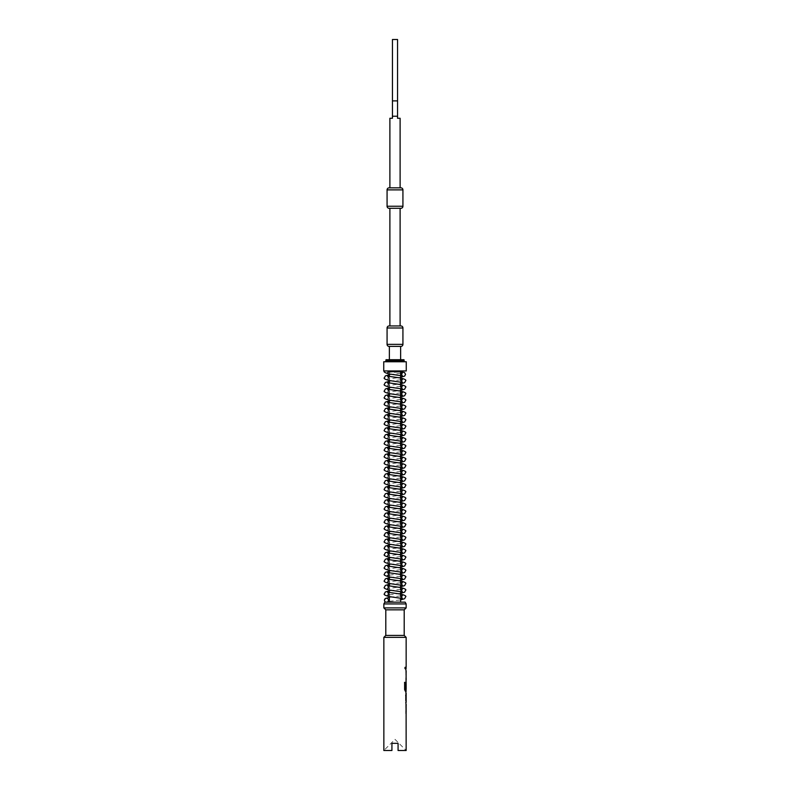 <?xml version="1.0" encoding="UTF-8"?>
<svg xmlns="http://www.w3.org/2000/svg" width="790" height="790" viewBox="0 0 790 790"><rect width="100%" height="100%" fill="white"/><g stroke="black" fill="none" stroke-linecap="round" stroke-linejoin="round"><path stroke-width="0.59" stroke-dasharray="3.95 2.96" d="M404.638 668.004C404.984 669.357 405.28 669.357 405.527 668.004C405.28 666.651 404.984 666.651 404.638 668.004C404.984 669.357 405.28 669.357 405.527 668.004C405.28 666.651 404.984 666.651 404.638 668.004M404.549 668.004C404.895 669.367 405.191 669.367 405.428 668.004C405.191 666.651 404.895 666.651 404.549 668.004C404.895 669.367 405.191 669.367 405.428 668.004C405.191 666.651 404.895 666.651 404.549 668.004M389.885 118.273L392.442 118.273L392.442 100.883L397.558 100.883L392.442 100.883L392.442 39.5L397.558 39.5L397.558 116.229L392.442 116.229L397.558 116.229L397.558 118.273L400.115 118.273M400.629 359.707L389.371 359.707L400.629 359.707M398.841 370.964L387.613 372.613L388.354 371.675L401.646 371.675L392.433 371.675C391.593 371.172 392.097 370.935 393.943 370.954L396.787 370.954M387.021 602.158L385.895 602.158L387.021 602.158M389.371 371.981L400.629 371.981L389.371 371.981L389.371 373.996M389.371 376.524L389.371 380.543M389.371 383.071L389.371 387.09M389.371 389.628L389.371 393.637M389.371 396.175L389.371 400.184M389.371 402.722L389.371 406.732M389.371 409.269L389.371 413.279M389.371 415.817L389.371 419.826M389.371 422.364L389.371 426.373M389.371 428.911L389.371 432.92M389.371 435.458L389.371 439.467M389.371 442.005L389.371 446.014M389.371 448.552L389.371 452.561M389.371 455.099L389.371 459.109M389.371 461.646L389.371 465.656M389.371 468.194L389.371 472.203M389.371 474.741L389.371 478.75M389.371 481.288L389.371 485.297M389.371 487.835L389.371 491.844M389.371 494.382L389.371 498.391M389.371 500.929L389.371 504.938M389.371 507.476L389.371 511.486M389.371 514.023L389.371 518.033M389.371 520.571L389.371 524.58M389.371 527.118L389.371 531.127M389.371 533.665L389.371 537.674M389.371 540.212L389.371 544.221M389.371 546.759L389.371 550.768M389.371 553.306L389.371 557.315M389.371 559.853L389.371 563.863M389.371 566.4L389.371 570.41M389.371 572.948L389.371 576.957M389.371 579.495L389.371 583.504M389.371 586.042L389.371 590.051M389.371 592.589L389.371 596.598M400.629 602.158L389.371 602.158L400.629 602.158M400.629 380.355L400.629 382.024M400.629 386.903L400.629 388.571M400.629 399.997L400.629 401.666M400.629 406.544L400.629 408.213M400.629 413.091L400.629 414.76M400.629 419.638L400.629 421.307M400.629 426.185L400.629 427.854M400.629 432.732L400.629 434.401M400.629 439.279L400.629 440.948M400.629 445.827L400.629 447.496M400.629 452.374L400.629 454.043M400.629 458.921L400.629 460.59M400.629 465.468L400.629 467.137M400.629 472.015L400.629 473.684M400.629 478.562L400.629 480.231M400.629 485.109L400.629 486.778M400.629 491.656L400.629 493.325M400.629 498.204L400.629 499.873M400.629 504.751L400.629 506.42M400.629 511.298L400.629 512.967M400.629 517.845L400.629 519.514M400.629 524.392L400.629 526.061M400.629 530.939L400.629 532.608M400.629 537.486L400.629 539.155M400.629 544.034L400.629 545.702M400.629 550.581L400.629 552.25M400.629 557.128L400.629 558.797M400.629 563.675L400.629 565.344M400.629 570.222L400.629 571.891M400.629 576.769L400.629 578.438M400.629 583.316L400.629 584.985M400.629 589.863L400.629 591.532M400.629 596.411L400.629 598.079M405.132 602.158L384.868 602.158M383.851 603.935L406.149 603.935M383.851 607.895L406.149 607.895M385.797 609.831L404.204 609.831M385.797 635.407L404.204 635.407M383.851 637.352L406.149 637.352M406.159 667.145L406.159 668.863M405.981 670.809L405.793 680.032M406.149 681.977L406.149 691.211M406.149 693.156L406.149 694.874M405.803 702.379L405.704 700.661L406.149 702.379M406.149 704.325L406.149 713.548M398.071 743.341L398.071 750.5L398.071 743.341L398.071 750.5L406.149 750.5L395 739.351L383.851 750.5L391.929 750.5L391.929 743.341L391.929 750.5L391.929 743.341L398.071 743.341L391.929 743.341M406.149 678.314L406.149 672.527M406.149 689.295L406.149 683.508M405.793 711.83L405.695 704.325L405.695 713.548L406.149 706.043M401.646 371.981L388.354 371.725M385.846 361.751L404.154 361.751L385.846 361.751M403.976 359.707L386.024 359.707M385.846 360.724L404.154 360.724M406.257 361.751L383.743 361.751M406.257 370.954L383.743 370.954M393.943 370.954L384.463 370.954M389.371 346.405L400.629 346.405M392.442 100.883L397.558 100.883M392.442 116.229L397.558 116.229M389.885 187.842L400.115 187.842L389.885 187.842M389.885 208.303L400.115 208.303L389.885 208.303M389.885 325.944L400.115 325.944M400.885 325.944L389.115 325.944M389.115 346.405L400.885 346.405M405.704 668.863L405.695 667.145L405.695 668.863M406.1 688.515L405.981 681.977L405.981 691.211L405.25 691.211L404.539 689.601L404.628 682.382M404.539 682.382L405.29 682.382M406.09 691.211L405.339 691.211M406.109 689.295L405.329 689.295L406.011 689.295L406.109 683.508M406.05 702.31L406.05 693.225M405.803 693.156L405.803 694.874M387.07 189.886L402.93 189.886M402.93 206.249L387.07 206.249M387.07 327.988L402.93 327.988M402.93 344.361L387.07 344.361M388.453 600.252L387.841 601.694M389.371 601.358L400.629 599.877M388.453 377.64L387.613 379.161L400.629 377.265M388.453 384.187L387.613 385.708L400.629 383.812M388.453 390.734L387.613 392.255L400.629 390.359M388.453 397.281L387.613 398.802L400.629 396.906M388.453 403.828L387.613 405.349L400.629 403.453M388.453 410.375L387.613 411.896L400.629 410M388.453 416.923L387.613 418.443L400.629 416.547M388.453 423.47L387.613 424.99L400.629 423.094M388.453 430.017L387.613 431.538L400.629 429.642M388.453 436.564L387.613 438.085L400.629 436.189M388.453 443.111L387.613 444.632L400.629 442.736M388.453 449.658L387.613 451.179L400.629 449.283M388.453 456.205L387.613 457.726L400.629 455.83M388.453 462.752L387.613 464.273L400.629 462.377M388.453 469.3L387.613 470.82L400.629 468.934M388.453 475.847L387.613 477.367L400.629 475.481M388.453 482.394L387.613 483.915L400.629 482.028M388.453 488.941L387.613 490.462L400.629 488.576M388.453 495.488L387.613 497.009L400.629 495.123M388.453 502.035L387.613 503.556L400.629 501.67M388.453 508.582L387.613 510.103L400.629 508.217M388.453 515.129L387.613 516.65L400.629 514.764M388.453 521.677L387.613 523.197L400.629 521.311M388.453 528.224L387.613 529.744L400.629 527.858M388.453 534.771L387.613 536.292L400.629 534.405M388.453 541.318L387.613 542.839L400.629 540.952M388.453 547.865L387.613 549.386L400.629 547.5M388.453 554.412L387.613 555.933L400.629 554.047M388.453 560.959L387.613 562.48L400.629 560.594M388.453 567.506L387.613 569.027L400.629 567.141M388.453 574.054L387.613 575.574M389.371 575.169L400.629 573.688M388.453 580.601L387.613 582.121L400.629 580.235M388.453 587.148L387.613 588.668L400.629 586.782M388.453 593.695L387.613 595.216M389.371 594.811L400.629 593.33M400.629 373.255L389.371 374.737M400.629 379.802L389.371 381.284M400.629 386.35L389.371 387.831M400.629 392.897L389.371 394.378M401.547 400.55L402.387 399.039M400.629 399.444L389.371 400.925M401.547 407.097L402.387 405.586M400.629 405.991L389.371 407.472M401.547 413.644L402.387 412.133M400.629 412.538L389.371 414.019M400.629 419.085L389.371 420.566M401.547 426.738L402.387 425.227M400.629 425.632L389.371 427.113M401.547 433.285L402.387 431.775M400.629 432.179L389.371 433.661M401.547 439.832L402.387 438.322M400.629 438.726L389.371 440.208M401.547 446.38L402.387 444.869M400.629 445.274L389.371 446.755M401.547 452.937L402.387 451.416M400.629 451.821L389.371 453.302M401.547 459.484L402.387 457.963M400.629 458.368L389.371 459.849M401.547 466.031L402.387 464.51M400.629 464.915L389.371 466.396M401.547 472.578L402.387 471.057M400.629 471.462L389.371 472.943M401.547 479.125L402.387 477.604M400.629 478.009L389.371 479.49M401.547 485.672L402.387 484.151M400.629 484.556L389.371 486.038M401.547 492.219L402.387 490.699M400.629 491.103L389.371 492.585M401.547 498.767L402.387 497.246M400.629 497.651L389.371 499.132M401.547 505.314L402.387 503.793M400.629 504.198L389.371 505.679M401.547 511.861L402.387 510.34M400.629 510.745L389.371 512.226M401.547 518.408L402.387 516.887M400.629 517.292L389.371 518.773M401.547 524.955L402.387 523.434M400.629 523.839L389.371 525.32M401.547 531.502L402.387 529.981M400.629 530.386L389.371 531.868M401.547 538.049L402.387 536.529M400.629 536.933L389.371 538.415M401.547 544.596L402.387 543.076M400.629 543.49L389.371 544.962M401.547 551.144L402.387 549.623M400.629 550.038L389.371 551.509M401.547 557.691L402.387 556.17M400.629 556.585L389.371 558.056M401.547 564.238L402.387 562.717M400.629 563.132L389.371 564.603M401.547 570.785L402.387 569.264M400.629 569.679L389.371 571.15M400.629 576.226L389.371 577.697M400.629 582.773L389.371 584.254M400.629 589.32L389.371 590.802M400.629 595.867L389.371 597.349"/><path stroke-width="1.19" d="M402.93 327.988L387.07 327.988A2.044 2.044 0 0 1 389.115 325.944L400.885 325.944A2.044 2.044 0 0 1 402.93 327.988L402.93 344.361A2.044 2.044 0 0 1 400.885 346.405L389.115 346.405A2.044 2.044 0 0 1 387.07 344.361L402.93 344.361M400.885 187.842L400.115 187.842L400.115 118.273L397.558 118.273L397.558 116.229L392.442 116.229L392.442 118.273L389.885 118.273L389.885 187.842L389.115 187.842L400.885 187.842A2.044 2.044 0 0 1 402.93 189.886L402.93 206.249A2.044 2.044 0 0 1 400.885 208.303L389.115 208.303A2.044 2.044 0 0 1 387.07 206.249L402.93 206.249M389.115 187.842A2.044 2.044 0 0 0 387.07 189.886L387.07 206.249M387.07 327.988L387.07 344.361M400.115 208.303L389.885 208.303L389.885 325.944L400.115 325.944L400.115 208.303L400.885 208.303M400.115 187.842L389.885 187.842M400.629 359.707L400.629 346.405L389.371 346.405L389.371 359.707M387.021 602.158A1.995 1.995 0 0 0 386.458 598.247A1.995 1.995 0 0 0 385.895 602.158M384.562 370.954L393.943 370.954M387.623 372.603L388.354 371.675L392.215 371.093M389.371 373.996L389.371 376.524M389.371 380.543L389.371 383.071M389.371 387.09L389.371 389.628M389.371 393.637L389.371 396.175M389.371 400.184L389.371 402.722M389.371 406.732L389.371 409.269M389.371 413.279L389.371 415.817M389.371 419.826L389.371 422.364M389.371 426.373L389.371 428.911M389.371 432.92L389.371 435.458M389.371 439.467L389.371 442.005M389.371 446.014L389.371 448.552M389.371 452.561L389.371 455.099M389.371 459.109L389.371 461.646M389.371 465.656L389.371 468.194M389.371 472.203L389.371 474.741M389.371 478.75L389.371 481.288M389.371 485.297L389.371 487.835M389.371 491.844L389.371 494.382M389.371 498.391L389.371 500.929M389.371 504.938L389.371 507.476M389.371 511.486L389.371 514.023M389.371 518.033L389.371 520.571M389.371 524.58L389.371 527.118M389.371 531.127L389.371 533.665M389.371 537.674L389.371 540.212M389.371 544.221L389.371 546.759M389.371 550.768L389.371 553.306M389.371 557.315L389.371 559.853M389.371 563.863L389.371 566.4M389.371 570.41L389.371 572.948M389.371 576.957L389.371 579.495M389.371 583.504L389.371 586.042M389.371 590.051L389.371 592.589M389.371 596.598L389.371 602.158M400.629 371.981L400.629 380.355M400.629 382.024L400.629 386.903M400.629 388.571L400.629 399.997M400.629 401.666L400.629 406.544M400.629 408.213L400.629 413.091M400.629 414.76L400.629 419.638M400.629 421.307L400.629 426.185M400.629 427.854L400.629 432.732M400.629 434.401L400.629 439.279M400.629 440.948L400.629 445.827M400.629 447.496L400.629 452.374M400.629 454.043L400.629 458.921M400.629 460.59L400.629 465.468M400.629 467.137L400.629 472.015M400.629 473.684L400.629 478.562M400.629 480.231L400.629 485.109M400.629 486.778L400.629 491.656M400.629 493.325L400.629 498.204M400.629 499.873L400.629 504.751M400.629 506.42L400.629 511.298M400.629 512.967L400.629 517.845M400.629 519.514L400.629 524.392M400.629 526.061L400.629 530.939M400.629 532.608L400.629 537.486M400.629 539.155L400.629 544.034M400.629 545.702L400.629 550.581M400.629 552.25L400.629 557.128M400.629 558.797L400.629 563.675M400.629 565.344L400.629 570.222M400.629 571.891L400.629 576.769M400.629 578.438L400.629 583.316M400.629 584.985L400.629 589.863M400.629 591.532L400.629 596.411M400.629 598.079L400.629 602.158M405.132 602.158L406.149 603.935L406.149 607.895L383.851 607.895L383.851 603.935L384.868 602.158L405.132 602.158M406.149 607.895L404.204 609.831L385.797 609.831L383.851 607.895M404.204 609.831L404.204 635.407L406.149 637.352L406.159 667.145M385.797 609.831L385.797 635.407L383.851 637.352L383.851 750.5L391.929 750.5L391.929 743.341L398.071 743.341L398.071 750.5L406.149 750.5L406.109 711.83M405.704 668.863L406.05 670.888M406.05 679.953L406.05 683.508M406.05 691.132L405.803 693.156M405.803 694.874L405.803 700.661M405.803 702.379L406.05 704.404M406.109 672.527L406.109 678.314M406.149 683.508L406.149 689.295L405.428 689.295L405.389 682.382L404.628 682.382L404.628 689.601L405.339 691.211L406.149 691.211M406.149 637.352L383.851 637.352M406.109 706.043L406.149 711.83M406.149 706.043L406.149 704.325M406.149 702.379L406.149 693.156M406.1 683.626L406.149 681.977M406.149 680.032L406.149 678.314M406.149 672.527L406.149 670.809M405.793 668.863L405.793 667.145M386.024 359.707L403.976 359.707L404.154 360.724L385.846 360.724L386.024 359.707M394.299 371.981L401.646 371.675A0.721 0.721 0 0 1 402.367 370.954M383.743 370.954L406.257 370.954L406.257 361.751L383.743 361.751L383.743 370.954M404.154 361.751L404.154 360.724M385.846 361.751L385.846 360.724M391.929 743.341L398.071 743.341M406.149 694.874L406.149 700.661M404.204 635.407L385.797 635.407M406.149 603.935L383.851 603.935M397.558 116.229L397.558 100.883L392.442 100.883L392.442 116.229M397.558 100.883L397.558 39.5L392.442 39.5L392.442 100.883M389.115 208.303L389.885 208.303M404.539 682.382L405.29 682.382L405.428 689.295M405.991 683.626L405.695 688.515M405.704 694.874L406.109 700.661M402.93 189.886L387.07 189.886M388.354 371.675L392.433 371.675M387.841 601.694L389.371 601.358M400.629 599.877L404.638 598.711L405.537 596.973C406.633 596.193 405.013 595.226 400.668 594.08L387.613 592.184L388.453 593.695M400.629 373.255L402.387 372.841L401.547 374.361L402.387 375.882L389.332 373.986C384.987 372.841 383.367 371.873 384.463 371.093L384.463 370.954M400.629 377.265L404.638 376.099L405.537 374.361L404.529 372.554L396.778 370.954M400.629 379.802L402.387 379.388L401.547 380.908L402.387 382.429L389.332 380.533C384.987 379.388 383.367 378.42 384.463 377.64L385.362 375.902L389.371 374.737M400.629 383.812L404.638 382.646L405.537 380.908C406.633 380.128 405.013 379.161 400.668 378.015L387.613 376.119L388.453 377.64M400.629 386.35L402.387 385.935L401.547 387.456L402.387 388.976L389.332 387.08C384.987 385.935 383.367 384.967 384.463 384.187L385.362 382.449L389.371 381.284M400.629 390.359L404.638 389.194L405.537 387.456C406.633 386.675 405.013 385.708 400.668 384.562L387.613 382.666L388.453 384.187M400.629 392.897L402.387 392.482L401.547 394.003L402.387 395.523L389.332 393.627C384.987 392.482 383.367 391.514 384.463 390.734L385.362 388.996L389.371 387.831M400.629 396.906L404.638 395.741L405.537 394.003C406.633 393.223 405.013 392.255 400.668 391.109L387.613 389.213L388.453 390.734M400.629 399.444L402.387 399.039L401.547 400.55L402.387 402.071L389.332 400.175C384.987 399.029 383.367 398.061 384.463 397.281L385.362 395.543L389.371 394.378M400.629 403.453L404.638 402.298L405.537 400.55C406.633 399.77 405.013 398.802 400.668 397.656L387.613 395.76L388.453 397.281M400.629 405.991L402.387 405.586L401.547 407.097L402.387 408.618L389.332 406.722C384.987 405.576 383.367 404.608 384.463 403.828L385.362 402.09L389.371 400.925M400.629 410L404.638 408.845L405.537 407.097C406.633 406.317 405.013 405.349 400.668 404.204L387.613 402.308L388.453 403.828M400.629 412.538L402.387 412.133L401.547 413.644L402.387 415.165L389.332 413.269C384.987 412.123 383.367 411.156 384.463 410.375L385.362 408.637L389.371 407.472M400.629 416.547L404.638 415.392L405.537 413.644C406.633 412.864 405.013 411.896 400.668 410.751L387.613 408.855L388.453 410.375M400.629 419.085L402.387 418.68L401.547 420.191L402.387 421.712L389.332 419.816C384.987 418.67 383.367 417.703 384.463 416.923L385.362 415.185L389.371 414.019M400.629 423.094L404.638 421.939L405.537 420.191C406.633 419.411 405.013 418.443 400.668 417.298L387.613 415.402L388.453 416.923M400.629 425.632L402.387 425.227L401.547 426.738L402.387 428.259L389.332 426.363C384.987 425.218 383.367 424.25 384.463 423.47L385.362 421.732L389.371 420.566M400.629 429.642L404.638 428.486L405.537 426.738C406.633 425.958 405.013 424.99 400.668 423.845L387.613 421.949L388.453 423.47M400.629 432.179L402.387 431.775L401.547 433.285L402.387 434.806L389.332 432.91C384.987 431.765 383.367 430.797 384.463 430.017L385.362 428.279L389.371 427.113M400.629 436.189L404.638 435.033L405.537 433.285C406.633 432.505 405.013 431.538 400.668 430.392L387.613 428.496L388.453 430.017M400.629 438.726L402.387 438.322L401.547 439.832L402.387 441.353L389.332 439.457C384.987 438.312 383.367 437.344 384.463 436.564L385.362 434.826L389.371 433.661M400.629 442.736L404.638 441.58L405.537 439.832C406.633 439.052 405.013 438.085 400.668 436.939L387.613 435.043L388.453 436.564M400.629 445.274L402.387 444.869L401.547 446.38L402.387 447.9L389.332 446.004C384.987 444.859 383.367 443.891 384.463 443.111L385.362 441.373L389.371 440.208M400.629 449.283L404.638 448.128L405.537 446.38C406.633 445.6 405.013 444.632 400.668 443.486L387.613 441.59L388.453 443.111M400.629 451.821L402.387 451.416L401.547 452.937L402.387 454.447L389.332 452.551C384.987 451.406 383.367 450.438 384.463 449.658L385.362 447.92L389.371 446.755M400.629 455.83L404.638 454.675L405.537 452.937C406.633 452.147 405.013 451.179 400.668 450.033L387.613 448.137L388.453 449.658M400.629 458.368L402.387 457.963L401.547 459.484L402.387 460.995L389.332 459.099C384.987 457.953 383.367 456.985 384.463 456.205L385.362 454.467L389.371 453.302M400.629 462.377L404.638 461.222L405.537 459.484C406.633 458.694 405.013 457.726 400.668 456.581L387.613 454.685L388.453 456.205M400.629 464.915L402.387 464.51L401.547 466.031L402.387 467.542L389.332 465.646C384.987 464.5 383.367 463.532 384.463 462.752L385.362 461.014L389.371 459.849M400.629 468.934L404.638 467.769L405.537 466.031C406.633 465.241 405.013 464.273 400.668 463.128L387.613 461.232L388.453 462.752M400.629 471.462L402.387 471.057L401.547 472.578L402.387 474.089L389.332 472.193C384.987 471.047 383.367 470.08 384.463 469.3L385.362 467.562L389.371 466.396M400.629 475.481L404.638 474.316L405.537 472.578C406.633 471.788 405.013 470.82 400.668 469.675L387.613 467.779L388.453 469.3M400.629 478.009L402.387 477.604L401.547 479.125L402.387 480.636L389.332 478.74C384.987 477.594 383.367 476.627 384.463 475.847L385.362 474.109L389.371 472.943M400.629 482.028L404.638 480.863L405.537 479.125C406.633 478.335 405.013 477.367 400.668 476.222L387.613 474.326L388.453 475.847M400.629 484.556L402.387 484.151L401.547 485.672L402.387 487.183L389.332 485.287C384.987 484.142 383.367 483.174 384.463 482.394L385.362 480.656L389.371 479.49M400.629 488.576L404.638 487.41L405.537 485.672C406.633 484.882 405.013 483.915 400.668 482.769L387.613 480.873L388.453 482.394M400.629 491.103L402.387 490.699L401.547 492.219L402.387 493.73L389.332 491.834C384.987 490.689 383.367 489.731 384.463 488.941L385.362 487.203L389.371 486.038M400.629 495.123L404.638 493.957L405.537 492.219C406.633 491.429 405.013 490.472 400.668 489.316L387.613 487.42L388.453 488.941M400.629 497.651L402.387 497.246L401.547 498.767L402.387 500.277L389.332 498.381C384.987 497.236 383.367 496.278 384.463 495.488L385.362 493.75L389.371 492.585M400.629 501.67L404.638 500.505L405.537 498.767C406.633 497.976 405.013 497.019 400.668 495.863L387.613 493.967L388.453 495.488M400.629 504.198L402.387 503.793L401.547 505.314L402.387 506.834L389.332 504.929C384.987 503.783 383.367 502.825 384.463 502.035L385.362 500.297L389.371 499.132M400.629 508.217L404.638 507.052L405.537 505.314C406.633 504.524 405.013 503.566 400.668 502.41L387.613 500.514L388.453 502.035M400.629 510.745L402.387 510.34L401.547 511.861L402.387 513.382L389.332 511.476C384.987 510.33 383.367 509.372 384.463 508.582L385.362 506.844L389.371 505.679M400.629 514.764L404.638 513.599L405.537 511.861C406.633 511.071 405.013 510.113 400.668 508.957L387.613 507.062L388.453 508.582M400.629 517.292L402.387 516.887L401.547 518.408L402.387 519.929L389.332 518.033C384.987 516.877 383.367 515.919 384.463 515.129L385.362 513.391L389.371 512.226M400.629 521.311L404.638 520.146L405.537 518.408C406.633 517.618 405.013 516.66 400.668 515.505L387.613 513.609L388.453 515.129M400.629 523.839L402.387 523.434L401.547 524.955L402.387 526.476L389.332 524.58C384.987 523.424 383.367 522.467 384.463 521.677L385.362 519.938L389.371 518.773M400.629 527.858L404.638 526.693L405.537 524.955C406.633 524.165 405.013 523.207 400.668 522.052L387.613 520.156L388.453 521.677M400.629 530.386L402.387 529.981L401.547 531.502L402.387 533.023L389.332 531.127C384.987 529.971 383.367 529.014 384.463 528.224L385.362 526.486L389.371 525.32M400.629 534.405L404.638 533.24L405.537 531.502C406.633 530.712 405.013 529.754 400.668 528.599L387.613 526.703L388.453 528.224M400.629 536.933L402.387 536.529L401.547 538.049L402.387 539.57L389.332 537.674C384.987 536.519 383.367 535.561 384.463 534.771L385.362 533.033L389.371 531.868M400.629 540.952L404.638 539.787L405.537 538.049C406.633 537.259 405.013 536.301 400.668 535.156L387.613 533.25L388.453 534.771M400.629 543.49L402.387 543.076L401.547 544.596L402.387 546.117L389.332 544.221C384.987 543.066 383.367 542.108 384.463 541.318L385.362 539.58L389.371 538.415M400.629 547.5L404.638 546.334L405.537 544.596C406.633 543.806 405.013 542.849 400.668 541.703L387.613 539.797L388.453 541.318M400.629 550.038L402.387 549.623L401.547 551.144L402.387 552.664L389.332 550.768C384.987 549.613 383.367 548.655 384.463 547.865L385.362 546.127L389.371 544.962M400.629 560.594L404.638 559.429L405.537 557.691C406.633 556.901 405.013 555.943 400.668 554.797L387.613 552.901L388.453 554.412L387.613 555.933M400.629 554.047L404.638 552.882L405.537 551.144C406.633 550.354 405.013 549.396 400.668 548.25L387.613 546.354L388.453 547.865M400.629 556.585L402.387 556.17L401.547 557.691L402.387 559.211L389.332 557.315C384.987 556.16 383.367 555.202 384.463 554.412L385.362 552.674L389.371 551.509M400.629 563.132L402.387 562.717L401.547 564.238L402.387 565.759L389.332 563.863C384.987 562.717 383.367 561.749 384.463 560.959L385.362 559.221L389.371 558.056M400.629 567.141L404.638 565.976L405.537 564.238C406.633 563.458 405.013 562.49 400.668 561.344L387.613 559.448L388.453 560.959M400.629 569.679L402.387 569.264L401.547 570.785L402.387 572.306L389.332 570.41C384.987 569.264 383.367 568.296 384.463 567.506L385.362 565.768L389.371 564.603M387.613 575.574L389.371 575.169M400.629 573.688L404.638 572.523L405.537 570.785C406.633 570.005 405.013 569.037 400.668 567.892L387.613 565.995L388.453 567.506M400.629 576.226L402.387 575.811L401.547 577.332L402.387 578.853L389.332 576.957C384.987 575.811 383.367 574.844 384.463 574.054L385.362 572.315L389.371 571.15M400.629 586.782L404.638 585.617L405.537 583.879C406.633 583.099 405.013 582.131 400.668 580.986L387.613 579.09L388.453 580.601L387.613 582.121M400.629 580.235L404.638 579.07L405.537 577.332C406.633 576.552 405.013 575.584 400.668 574.439L387.613 572.543L388.453 574.054M400.629 582.773L402.387 582.358L401.547 583.879L402.387 585.4L389.332 583.504C384.987 582.358 383.367 581.391 384.463 580.601L385.362 578.863L389.371 577.697M400.629 593.33L404.638 592.164L405.537 590.426C406.633 589.646 405.013 588.678 400.668 587.533L387.613 585.637L388.453 587.148L387.613 588.668M400.629 589.32L402.387 588.906L401.547 590.426L402.387 591.947L389.332 590.051C384.987 588.906 383.367 587.938 384.463 587.148L385.362 585.41L389.371 584.254M387.613 595.216L389.371 594.811M400.629 595.867L402.387 595.453L401.547 596.973L402.387 598.494L389.332 596.598C384.987 595.453 383.367 594.485 384.463 593.695L385.362 591.957L389.371 590.802M389.371 597.349L385.362 598.504L384.463 600.252M406.05 667.145L406.05 668.863M406.05 670.809L406.05 672.527M406.05 678.314L406.05 680.032M406.05 689.295L406.05 691.211M406.05 693.225L406.05 694.874M406.05 700.661L406.05 702.31M406.05 704.325L406.05 706.043M406.05 711.83L406.05 713.548"/></g></svg>
